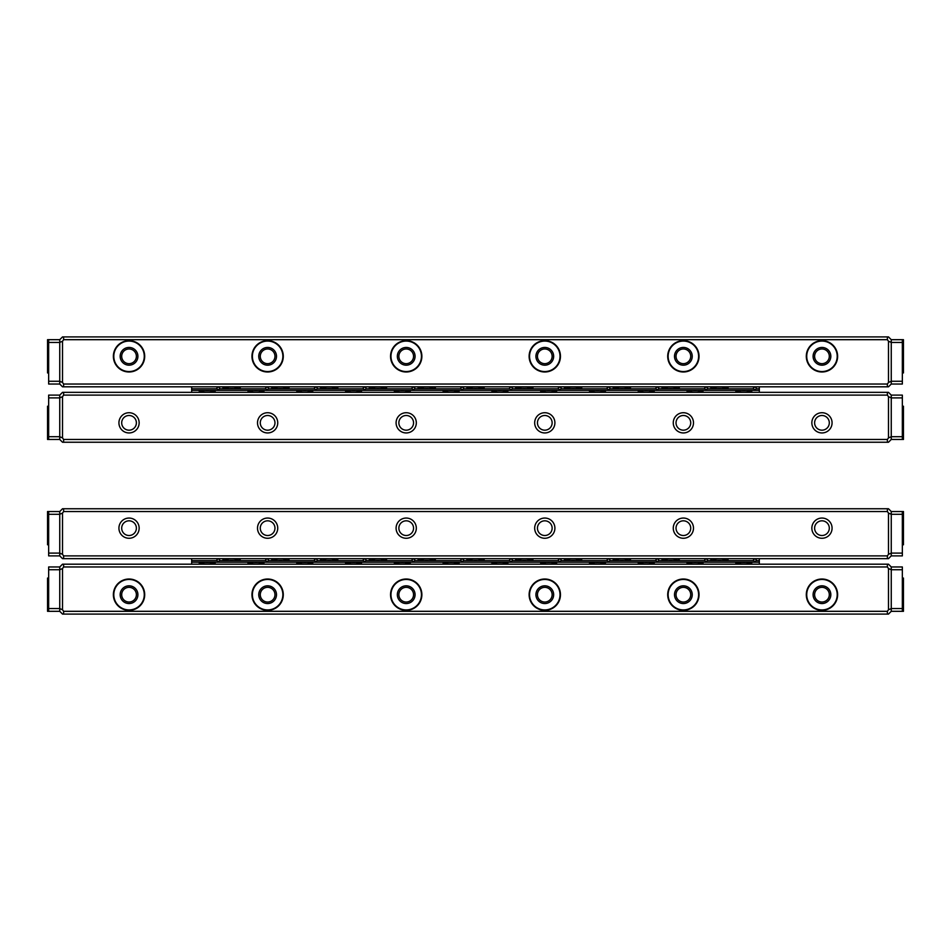 <?xml version="1.0" encoding="UTF-8"?>
<svg xmlns="http://www.w3.org/2000/svg" width="951" height="951" viewBox="0 0 951 951"><rect width="100%" height="100%" fill="white"/><g stroke="black" fill="none" stroke-linecap="round" stroke-linejoin="round"><path stroke-width="1.43" d="M62.516 564.193L888.484 564.193L891.253 566.962L891.253 611.315L888.484 614.084L62.516 614.084L59.747 611.315L59.747 566.962L62.516 564.193M821.961 610.34A15.656 15.656 0 0 1 808.398 586.85A15.656 15.656 0 0 1 835.525 586.85A15.656 15.656 0 0 1 821.961 610.34M683.377 610.34A15.656 15.656 0 0 1 669.813 586.85A15.656 15.656 0 0 1 696.94 586.85A15.656 15.656 0 0 1 683.377 610.34M544.792 610.34A15.656 15.656 0 0 1 531.229 586.85A15.656 15.656 0 0 1 558.356 586.85A15.656 15.656 0 0 1 544.792 610.34M406.208 610.34A15.656 15.656 0 0 1 392.644 586.85A15.656 15.656 0 0 1 419.771 586.85A15.656 15.656 0 0 1 406.208 610.34M267.623 610.34A15.656 15.656 0 0 1 254.06 586.85A15.656 15.656 0 0 1 281.187 586.85A15.656 15.656 0 0 1 267.623 610.34M129.039 610.34A15.656 15.656 0 0 1 115.475 586.85A15.656 15.656 0 0 1 142.602 586.85A15.656 15.656 0 0 1 129.039 610.34M887.378 566.962L63.622 566.962L62.516 568.532L62.516 609.746L63.622 611.315L887.378 611.315L888.484 609.746L888.484 568.532L887.378 566.962L887.378 564.193M63.622 564.193L63.622 566.962M63.622 611.315L63.622 614.084M887.378 614.084L887.378 611.315M129.039 587.338A7.346 7.346 0 0 0 122.679 598.357A7.346 7.346 0 0 0 135.399 598.357A7.346 7.346 0 0 0 129.039 587.338M129.039 585.816A8.868 8.868 0 0 1 136.718 599.118A8.868 8.868 0 0 1 121.359 599.118A8.868 8.868 0 0 1 129.039 585.816M129.039 579.444A15.24 15.24 0 0 0 113.799 594.684A15.24 15.24 0 0 0 129.039 609.924A15.24 15.24 0 0 0 144.279 594.684A15.24 15.24 0 0 0 129.039 579.444M267.623 587.338A7.346 7.346 0 0 0 261.263 598.357A7.346 7.346 0 0 0 273.983 598.357A7.346 7.346 0 0 0 267.623 587.338M267.623 585.816A8.868 8.868 0 0 1 275.303 599.118A8.868 8.868 0 0 1 259.944 599.118A8.868 8.868 0 0 1 267.623 585.816M267.623 579.444A15.24 15.24 0 0 0 252.384 594.684A15.24 15.24 0 0 0 267.623 609.924A15.24 15.24 0 0 0 282.863 594.684A15.24 15.24 0 0 0 267.623 579.444M406.208 587.338A7.346 7.346 0 0 0 399.848 598.357A7.346 7.346 0 0 0 412.568 598.357A7.346 7.346 0 0 0 406.208 587.338M406.208 585.816A8.868 8.868 0 0 1 413.887 599.118A8.868 8.868 0 0 1 398.528 599.118A8.868 8.868 0 0 1 406.208 585.816M406.208 579.444A15.24 15.24 0 0 0 390.968 594.684A15.24 15.24 0 0 0 406.208 609.924A15.24 15.24 0 0 0 421.448 594.684A15.24 15.24 0 0 0 406.208 579.444M544.792 587.338A7.346 7.346 0 0 0 538.432 598.357A7.346 7.346 0 0 0 551.152 598.357A7.346 7.346 0 0 0 544.792 587.338M544.792 585.816A8.868 8.868 0 0 1 552.472 599.118A8.868 8.868 0 0 1 537.113 599.118A8.868 8.868 0 0 1 544.792 585.816M544.792 579.444A15.24 15.24 0 0 0 529.552 594.684A15.24 15.24 0 0 0 544.792 609.924A15.24 15.24 0 0 0 560.032 594.684A15.24 15.24 0 0 0 544.792 579.444M683.377 587.338A7.346 7.346 0 0 0 677.017 598.357A7.346 7.346 0 0 0 689.737 598.357A7.346 7.346 0 0 0 683.377 587.338M683.377 585.816A8.868 8.868 0 0 1 691.056 599.118A8.868 8.868 0 0 1 675.697 599.118A8.868 8.868 0 0 1 683.377 585.816M683.377 579.444A15.24 15.24 0 0 0 668.137 594.684A15.24 15.24 0 0 0 683.377 609.924A15.24 15.24 0 0 0 698.616 594.684A15.24 15.24 0 0 0 683.377 579.444M821.961 587.338A7.346 7.346 0 0 0 815.601 598.357A7.346 7.346 0 0 0 828.321 598.357A7.346 7.346 0 0 0 821.961 587.338M821.961 585.816A8.868 8.868 0 0 1 829.641 599.118A8.868 8.868 0 0 1 814.282 599.118A8.868 8.868 0 0 1 821.961 585.816M821.961 579.444A15.24 15.24 0 0 0 806.721 594.684A15.24 15.24 0 0 0 821.961 609.924A15.24 15.24 0 0 0 837.201 594.684A15.24 15.24 0 0 0 821.961 579.444M59.747 608.592L62.516 609.746M59.747 611.315L48.656 611.315L48.656 608.545L59.747 608.545L59.747 569.732L62.516 568.532M891.253 566.962L902.344 566.962L902.344 569.732L891.253 569.732L888.484 568.532M891.253 608.592L888.484 609.746M59.747 555.883L59.747 511.531L62.516 508.761L888.484 508.761L891.253 511.531L891.253 555.883L888.484 558.653L62.516 558.653L59.747 555.883L48.656 555.883L48.656 511.531L59.747 511.531M821.961 538.278A10.116 10.116 0 0 1 813.2 523.109A10.116 10.116 0 0 1 830.722 523.109A10.116 10.116 0 0 1 821.961 538.278M683.377 538.278A10.116 10.116 0 0 1 674.616 523.109A10.116 10.116 0 0 1 692.138 523.109A10.116 10.116 0 0 1 683.377 538.278M544.792 538.278A10.116 10.116 0 0 1 536.031 523.109A10.116 10.116 0 0 1 553.553 523.109A10.116 10.116 0 0 1 544.792 538.278M406.208 538.278A10.116 10.116 0 0 1 397.447 523.109A10.116 10.116 0 0 1 414.969 523.109A10.116 10.116 0 0 1 406.208 538.278M267.623 538.278A10.116 10.116 0 0 1 258.862 523.109A10.116 10.116 0 0 1 276.384 523.109A10.116 10.116 0 0 1 267.623 538.278M129.039 538.278A10.116 10.116 0 0 1 120.278 523.109A10.116 10.116 0 0 1 137.8 523.109A10.116 10.116 0 0 1 129.039 538.278M887.378 511.531L63.622 511.531L62.516 513.1L62.516 554.314L63.622 555.883L887.378 555.883L888.484 554.314L888.484 513.1L887.378 511.531L887.378 508.761M63.622 555.883L63.622 558.653M887.378 558.653L887.378 555.883M63.622 508.761L63.622 511.531M129.039 535.508A7.346 7.346 0 0 0 135.399 524.488A7.346 7.346 0 0 0 122.679 524.488A7.346 7.346 0 0 0 129.039 535.508M267.623 535.508A7.346 7.346 0 0 0 273.983 524.488A7.346 7.346 0 0 0 261.263 524.488A7.346 7.346 0 0 0 267.623 535.508M406.208 535.508A7.346 7.346 0 0 0 412.568 524.488A7.346 7.346 0 0 0 399.848 524.488A7.346 7.346 0 0 0 406.208 535.508M544.792 535.508A7.346 7.346 0 0 0 551.152 524.488A7.346 7.346 0 0 0 538.432 524.488A7.346 7.346 0 0 0 544.792 535.508M683.377 535.508A7.346 7.346 0 0 0 689.737 524.488A7.346 7.346 0 0 0 677.017 524.488A7.346 7.346 0 0 0 683.377 535.508M821.961 535.508A7.346 7.346 0 0 0 828.321 524.488A7.346 7.346 0 0 0 815.601 524.488A7.346 7.346 0 0 0 821.961 535.508M59.747 553.161L62.516 554.314M59.747 514.253L62.516 513.1M888.484 554.314L891.253 553.161M888.484 513.1L891.253 514.253M891.253 395.117L891.253 439.469L888.484 442.239L62.516 442.239L59.747 439.469L59.747 395.117L62.516 392.347L888.484 392.347L891.253 395.117L902.344 395.117L902.344 439.469L891.253 439.469M129.039 412.722A10.116 10.116 0 0 1 137.8 427.891A10.116 10.116 0 0 1 120.278 427.891A10.116 10.116 0 0 1 129.039 412.722M267.623 412.722A10.116 10.116 0 0 1 276.384 427.891A10.116 10.116 0 0 1 258.862 427.891A10.116 10.116 0 0 1 267.623 412.722M406.208 412.722A10.116 10.116 0 0 1 414.969 427.891A10.116 10.116 0 0 1 397.447 427.891A10.116 10.116 0 0 1 406.208 412.722M544.792 412.722A10.116 10.116 0 0 1 553.553 427.891A10.116 10.116 0 0 1 536.031 427.891A10.116 10.116 0 0 1 544.792 412.722M683.377 412.722A10.116 10.116 0 0 1 692.138 427.891A10.116 10.116 0 0 1 674.616 427.891A10.116 10.116 0 0 1 683.377 412.722M821.961 412.722A10.116 10.116 0 0 1 830.722 427.891A10.116 10.116 0 0 1 813.2 427.891A10.116 10.116 0 0 1 821.961 412.722M63.622 439.469L887.378 439.469L888.484 437.9L888.484 396.686L887.378 395.117L63.622 395.117L62.516 396.686L62.516 437.9L63.622 439.469L63.622 442.239M887.378 395.117L887.378 392.347M63.622 392.347L63.622 395.117M887.378 442.239L887.378 439.469M821.961 415.492A7.346 7.346 0 0 0 815.601 426.512A7.346 7.346 0 0 0 828.321 426.512A7.346 7.346 0 0 0 821.961 415.492M683.377 415.492A7.346 7.346 0 0 0 677.017 426.512A7.346 7.346 0 0 0 689.737 426.512A7.346 7.346 0 0 0 683.377 415.492M544.792 415.492A7.346 7.346 0 0 0 538.432 426.512A7.346 7.346 0 0 0 551.152 426.512A7.346 7.346 0 0 0 544.792 415.492M406.208 415.492A7.346 7.346 0 0 0 399.848 426.512A7.346 7.346 0 0 0 412.568 426.512A7.346 7.346 0 0 0 406.208 415.492M267.623 415.492A7.346 7.346 0 0 0 261.263 426.512A7.346 7.346 0 0 0 273.983 426.512A7.346 7.346 0 0 0 267.623 415.492M129.039 415.492A7.346 7.346 0 0 0 122.679 426.512A7.346 7.346 0 0 0 135.399 426.512A7.346 7.346 0 0 0 129.039 415.492M891.253 397.839L888.484 396.686M891.253 436.747L888.484 437.9M62.516 396.686L59.747 397.839M62.516 437.9L59.747 436.747M888.484 386.807L62.516 386.807L59.747 384.038L59.747 339.685L62.516 336.916L888.484 336.916L891.253 339.685L891.253 384.038L888.484 386.807M129.039 340.66A15.656 15.656 0 0 1 142.602 364.15A15.656 15.656 0 0 1 115.475 364.15A15.656 15.656 0 0 1 129.039 340.66M267.623 340.66A15.656 15.656 0 0 1 281.187 364.15A15.656 15.656 0 0 1 254.06 364.15A15.656 15.656 0 0 1 267.623 340.66M406.208 340.66A15.656 15.656 0 0 1 419.771 364.15A15.656 15.656 0 0 1 392.644 364.15A15.656 15.656 0 0 1 406.208 340.66M544.792 340.66A15.656 15.656 0 0 1 558.356 364.15A15.656 15.656 0 0 1 531.229 364.15A15.656 15.656 0 0 1 544.792 340.66M683.377 340.66A15.656 15.656 0 0 1 696.94 364.15A15.656 15.656 0 0 1 669.813 364.15A15.656 15.656 0 0 1 683.377 340.66M821.961 340.66A15.656 15.656 0 0 1 835.525 364.15A15.656 15.656 0 0 1 808.398 364.15A15.656 15.656 0 0 1 821.961 340.66M63.622 384.038L887.378 384.038L888.484 382.468L888.484 341.254L887.378 339.685L63.622 339.685L62.516 341.254L62.516 382.468L63.622 384.038L63.622 386.807M887.378 386.807L887.378 384.038M887.378 339.685L887.378 336.916M63.622 336.916L63.622 339.685M821.961 363.662A7.346 7.346 0 0 0 828.321 352.643A7.346 7.346 0 0 0 815.601 352.643A7.346 7.346 0 0 0 821.961 363.662M821.961 365.184A8.868 8.868 0 0 1 814.282 351.882A8.868 8.868 0 0 1 829.641 351.882A8.868 8.868 0 0 1 821.961 365.184M821.961 371.556A15.24 15.24 0 0 0 837.201 356.316A15.24 15.24 0 0 0 821.961 341.076A15.24 15.24 0 0 0 806.721 356.316A15.24 15.24 0 0 0 821.961 371.556M683.377 363.662A7.346 7.346 0 0 0 689.737 352.643A7.346 7.346 0 0 0 677.017 352.643A7.346 7.346 0 0 0 683.377 363.662M683.377 365.184A8.868 8.868 0 0 1 675.697 351.882A8.868 8.868 0 0 1 691.056 351.882A8.868 8.868 0 0 1 683.377 365.184M683.377 371.556A15.24 15.24 0 0 0 698.616 356.316A15.24 15.24 0 0 0 683.377 341.076A15.24 15.24 0 0 0 668.137 356.316A15.24 15.24 0 0 0 683.377 371.556M544.792 363.662A7.346 7.346 0 0 0 551.152 352.643A7.346 7.346 0 0 0 538.432 352.643A7.346 7.346 0 0 0 544.792 363.662M544.792 365.184A8.868 8.868 0 0 1 537.113 351.882A8.868 8.868 0 0 1 552.472 351.882A8.868 8.868 0 0 1 544.792 365.184M544.792 371.556A15.24 15.24 0 0 0 560.032 356.316A15.24 15.24 0 0 0 544.792 341.076A15.24 15.24 0 0 0 529.552 356.316A15.24 15.24 0 0 0 544.792 371.556M406.208 363.662A7.346 7.346 0 0 0 412.568 352.643A7.346 7.346 0 0 0 399.848 352.643A7.346 7.346 0 0 0 406.208 363.662M406.208 365.184A8.868 8.868 0 0 1 398.528 351.882A8.868 8.868 0 0 1 413.887 351.882A8.868 8.868 0 0 1 406.208 365.184M406.208 371.556A15.24 15.24 0 0 0 421.448 356.316A15.24 15.24 0 0 0 406.208 341.076A15.24 15.24 0 0 0 390.968 356.316A15.24 15.24 0 0 0 406.208 371.556M267.623 363.662A7.346 7.346 0 0 0 273.983 352.643A7.346 7.346 0 0 0 261.263 352.643A7.346 7.346 0 0 0 267.623 363.662M267.623 365.184A8.868 8.868 0 0 1 259.944 351.882A8.868 8.868 0 0 1 275.303 351.882A8.868 8.868 0 0 1 267.623 365.184M267.623 371.556A15.24 15.24 0 0 0 282.863 356.316A15.24 15.24 0 0 0 267.623 341.076A15.24 15.24 0 0 0 252.384 356.316A15.24 15.24 0 0 0 267.623 371.556M129.039 363.662A7.346 7.346 0 0 0 135.399 352.643A7.346 7.346 0 0 0 122.679 352.643A7.346 7.346 0 0 0 129.039 363.662M129.039 365.184A8.868 8.868 0 0 1 121.359 351.882A8.868 8.868 0 0 1 136.718 351.882A8.868 8.868 0 0 1 129.039 365.184M129.039 371.556A15.24 15.24 0 0 0 144.279 356.316A15.24 15.24 0 0 0 129.039 341.076A15.24 15.24 0 0 0 113.799 356.316A15.24 15.24 0 0 0 129.039 371.556M891.253 342.408L888.484 341.254M891.253 339.685L902.344 339.685L902.344 342.455L891.253 342.455L891.253 381.268L888.484 382.468M59.747 384.038L48.656 384.038L48.656 381.268L59.747 381.268L62.516 382.468M59.747 342.408L62.516 341.254M759.326 392.347L759.326 390.362L191.674 390.362L191.674 386.807M191.674 392.347L191.674 390.362M215.152 392.347L215.152 390.552L199.246 390.552L199.246 392.347M263.938 392.347L263.938 390.552L248.021 390.552L248.021 392.347M312.724 392.347L312.724 390.552L296.807 390.552L296.807 392.347M361.499 392.347L361.499 390.552L345.593 390.552L345.593 392.347M410.285 392.347L410.285 390.552L394.368 390.552L394.368 392.347M459.071 392.347L459.071 390.552L443.154 390.552L443.154 392.347M507.846 392.347L507.846 390.552L491.929 390.552L491.929 392.347M556.632 392.347L556.632 390.552L540.715 390.552L540.715 392.347M605.407 392.347L605.407 390.552L589.501 390.552L589.501 392.347M654.193 392.347L654.193 390.552L638.276 390.552L638.276 392.347M702.979 392.347L702.979 390.552L687.062 390.552L687.062 392.347M751.754 392.347L751.754 390.552L735.848 390.552L735.848 392.347M759.326 386.807L759.326 390.362M191.674 388.793L217.173 388.793A1.961 1.391 -90 0 0 219.396 388.793A1.391 0.975 0 0 0 218.29 387.223A1.391 0.975 0 0 0 217.173 388.793M219.396 388.793L265.959 388.793A1.961 1.391 -90 0 0 268.182 388.793A1.391 0.975 0 0 0 267.065 387.223A1.391 0.975 0 0 0 265.959 388.793M268.182 388.793L314.745 388.793A1.961 1.391 -90 0 0 316.956 388.793A1.391 0.975 0 0 0 315.851 387.223A1.391 0.975 0 0 0 314.745 388.793M316.956 388.793L363.52 388.793A1.961 1.391 -90 0 0 365.743 388.793A1.391 0.975 0 0 0 364.637 387.223A1.391 0.975 0 0 0 363.52 388.793M365.743 388.793L412.306 388.793A1.961 1.391 -90 0 0 414.517 388.793A1.391 0.975 0 0 0 413.412 387.223A1.391 0.975 0 0 0 412.306 388.793M414.517 388.793L461.092 388.793A1.961 1.391 -90 0 0 463.303 388.793A1.391 0.975 0 0 0 462.198 387.223A1.391 0.975 0 0 0 461.092 388.793M463.303 388.793L509.867 388.793A1.961 1.391 -90 0 0 512.09 388.793A1.391 0.975 0 0 0 510.972 387.223A1.391 0.975 0 0 0 509.867 388.793M512.09 388.793L558.653 388.793A1.961 1.391 -90 0 0 560.864 388.793A1.391 0.975 0 0 0 559.759 387.223A1.391 0.975 0 0 0 558.653 388.793M560.864 388.793L607.427 388.793A1.961 1.391 -90 0 0 609.65 388.793A1.391 0.975 0 0 0 608.545 387.223A1.391 0.975 0 0 0 607.427 388.793M609.65 388.793L656.214 388.793A1.961 1.391 -90 0 0 658.437 388.793A1.391 0.975 0 0 0 657.319 387.223A1.391 0.975 0 0 0 656.214 388.793M658.437 388.793L705 388.793A1.961 1.391 -90 0 0 707.211 388.793A1.391 0.975 0 0 0 706.106 387.223A1.391 0.975 0 0 0 705 388.793M707.211 388.793L753.774 388.793A1.961 1.391 -90 0 0 755.997 388.793A1.391 0.975 0 0 0 754.892 387.223A1.391 0.975 0 0 0 753.774 388.793M755.997 388.793L759.326 388.793M711.61 388.234L710.73 387.616L712.965 388.602L725.863 388.602L728.097 387.616L727.206 388.234M662.823 388.234L661.944 387.616L664.178 388.602L677.076 388.602L679.311 387.616L678.432 388.234M614.049 388.234L613.169 387.616L615.392 388.602L628.29 388.602L630.525 387.616L629.645 388.234M565.263 388.234L564.383 387.616L566.618 388.602L579.516 388.602L581.75 387.616L580.859 388.234M516.476 388.234L515.597 387.616L517.831 388.602L530.729 388.602L532.964 387.616L532.085 388.234M467.702 388.234L466.822 387.616L469.057 388.602L481.943 388.602L484.178 387.616L483.298 388.234M418.915 388.234L418.036 387.616L420.271 388.602L433.169 388.602L435.403 387.616L434.524 388.234M370.141 388.234L369.25 387.616L371.484 388.602L384.382 388.602L386.617 387.616L385.737 388.234M321.355 388.234L320.475 387.616L322.71 388.602L335.608 388.602L337.831 387.616L336.951 388.234M272.568 388.234L271.689 387.616L273.924 388.602L286.822 388.602L289.056 387.616L288.177 388.234M223.794 388.234L222.903 387.616L225.137 388.602L238.035 388.602L240.27 387.616L239.39 388.234M233.922 388.602A9.974 7.061 180 0 0 229.25 388.602M224.662 388.555A11.091 7.834 0 0 1 238.523 388.555M253.644 390.552A9.974 7.061 0 0 0 258.315 390.552M262.987 390.552A11.091 7.834 180 0 1 248.972 390.552M204.869 390.552A9.974 7.061 0 0 0 209.541 390.552M214.201 390.552A11.091 7.834 180 0 1 200.197 390.552M302.43 390.552A9.974 7.061 0 0 0 307.102 390.552M311.773 390.552A11.091 7.834 180 0 1 297.758 390.552M351.204 390.552A9.974 7.061 0 0 0 355.876 390.552M360.548 390.552A11.091 7.834 180 0 1 346.544 390.552M399.991 390.552A9.974 7.061 0 0 0 404.662 390.552M409.334 390.552A11.091 7.834 180 0 1 395.319 390.552M448.777 390.552A9.974 7.061 0 0 0 453.449 390.552M458.12 390.552A11.091 7.834 180 0 1 444.105 390.552M497.551 390.552A9.974 7.061 0 0 0 502.223 390.552M506.895 390.552A11.091 7.834 180 0 1 492.88 390.552M546.338 390.552A9.974 7.061 0 0 0 551.009 390.552M555.681 390.552A11.091 7.834 180 0 1 541.666 390.552M595.124 390.552A9.974 7.061 0 0 0 599.796 390.552M604.456 390.552A11.091 7.834 180 0 1 590.452 390.552M643.898 390.552A9.974 7.061 0 0 0 648.57 390.552M653.242 390.552A11.091 7.834 180 0 1 639.227 390.552M692.685 390.552A9.974 7.061 0 0 0 697.356 390.552M702.028 390.552A11.091 7.834 180 0 1 688.013 390.552M741.459 390.552A9.974 7.061 0 0 0 746.131 390.552M750.803 390.552A11.091 7.834 180 0 1 736.799 390.552M282.709 388.602A9.974 7.061 180 0 0 278.037 388.602M273.448 388.555A11.091 7.834 0 0 1 287.297 388.555M331.495 388.602A9.974 7.061 180 0 0 326.823 388.602M322.223 388.555A11.091 7.834 0 0 1 336.083 388.555M380.269 388.602A9.974 7.061 180 0 0 375.597 388.602M371.009 388.555A11.091 7.834 0 0 1 384.858 388.555M429.056 388.602A9.974 7.061 180 0 0 424.384 388.602M419.795 388.555A11.091 7.834 0 0 1 433.644 388.555M477.83 388.602A9.974 7.061 180 0 0 473.17 388.602M468.57 388.555A11.091 7.834 0 0 1 482.43 388.555M526.616 388.602A9.974 7.061 180 0 0 521.944 388.602M517.356 388.555A11.091 7.834 0 0 1 531.205 388.555M575.403 388.602A9.974 7.061 180 0 0 570.731 388.602M566.142 388.555A11.091 7.834 0 0 1 579.991 388.555M624.177 388.602A9.974 7.061 180 0 0 619.505 388.602M614.917 388.555A11.091 7.834 0 0 1 628.777 388.555M672.963 388.602A9.974 7.061 180 0 0 668.291 388.602M663.703 388.555A11.091 7.834 0 0 1 677.552 388.555M721.75 388.602A9.974 7.061 180 0 0 717.078 388.602M712.477 388.555A11.091 7.834 0 0 1 726.338 388.555M759.326 564.193L759.326 562.207L191.674 562.207L191.674 558.653M191.674 564.193L191.674 562.207M215.152 564.193L215.152 562.398L199.246 562.398L199.246 564.193M263.938 564.193L263.938 562.398L248.021 562.398L248.021 564.193M312.724 564.193L312.724 562.398L296.807 562.398L296.807 564.193M361.499 564.193L361.499 562.398L345.593 562.398L345.593 564.193M410.285 564.193L410.285 562.398L394.368 562.398L394.368 564.193M459.071 564.193L459.071 562.398L443.154 562.398L443.154 564.193M507.846 564.193L507.846 562.398L491.929 562.398L491.929 564.193M556.632 564.193L556.632 562.398L540.715 562.398L540.715 564.193M605.407 564.193L605.407 562.398L589.501 562.398L589.501 564.193M654.193 564.193L654.193 562.398L638.276 562.398L638.276 564.193M702.979 564.193L702.979 562.398L687.062 562.398L687.062 564.193M751.754 564.193L751.754 562.398L735.848 562.398L735.848 564.193M759.326 558.653L759.326 562.207M191.674 560.638L217.173 560.638A1.961 1.391 -90 0 0 219.396 560.638A1.391 0.975 -0 0 0 218.29 559.069A1.391 0.975 -0 0 0 217.173 560.638M219.396 560.638L265.959 560.638A1.961 1.391 -90 0 0 268.182 560.638A1.391 0.975 -0 0 0 267.065 559.069A1.391 0.975 -0 0 0 265.959 560.638M268.182 560.638L314.745 560.638A1.961 1.391 -90 0 0 316.956 560.638A1.391 0.975 -0 0 0 315.851 559.069A1.391 0.975 -0 0 0 314.745 560.638M316.956 560.638L363.52 560.638A1.961 1.391 -90 0 0 365.743 560.638A1.391 0.975 -0 0 0 364.637 559.069A1.391 0.975 -0 0 0 363.52 560.638M365.743 560.638L412.306 560.638A1.961 1.391 -90 0 0 414.517 560.638A1.391 0.975 -0 0 0 413.412 559.069A1.391 0.975 -0 0 0 412.306 560.638M414.517 560.638L461.092 560.638A1.961 1.391 -90 0 0 463.303 560.638A1.391 0.975 -0 0 0 462.198 559.069A1.391 0.975 -0 0 0 461.092 560.638M463.303 560.638L509.867 560.638A1.961 1.391 -90 0 0 512.09 560.638A1.391 0.975 -0 0 0 510.972 559.069A1.391 0.975 -0 0 0 509.867 560.638M512.09 560.638L558.653 560.638A1.961 1.391 -90 0 0 560.864 560.638A1.391 0.975 -0 0 0 559.759 559.069A1.391 0.975 -0 0 0 558.653 560.638M560.864 560.638L607.427 560.638A1.961 1.391 -90 0 0 609.65 560.638A1.391 0.975 -0 0 0 608.545 559.069A1.391 0.975 -0 0 0 607.427 560.638M609.65 560.638L656.214 560.638A1.961 1.391 -90 0 0 658.437 560.638A1.391 0.975 -0 0 0 657.319 559.069A1.391 0.975 -0 0 0 656.214 560.638M658.437 560.638L705 560.638A1.961 1.391 -90 0 0 707.211 560.638A1.391 0.975 -0 0 0 706.106 559.069A1.391 0.975 -0 0 0 705 560.638M707.211 560.638L753.774 560.638A1.961 1.391 -90 0 0 755.997 560.638A1.391 0.975 -0 0 0 754.892 559.069A1.391 0.975 -0 0 0 753.774 560.638M755.997 560.638L759.326 560.638M711.61 560.08L710.73 559.461L712.965 560.448L725.863 560.448L728.097 559.461L727.206 560.08M662.823 560.08L661.944 559.461L664.178 560.448L677.076 560.448L679.311 559.461L678.432 560.08M614.049 560.08L613.169 559.461L615.392 560.448L628.29 560.448L630.525 559.461L629.645 560.08M565.263 560.08L564.383 559.461L566.618 560.448L579.516 560.448L581.75 559.461L580.859 560.08M516.476 560.08L515.597 559.461L517.831 560.448L530.729 560.448L532.964 559.461L532.085 560.08M467.702 560.08L466.822 559.461L469.057 560.448L481.943 560.448L484.178 559.461L483.298 560.08M418.915 560.08L418.036 559.461L420.271 560.448L433.169 560.448L435.403 559.461L434.524 560.08M370.141 560.08L369.25 559.461L371.484 560.448L384.382 560.448L386.617 559.461L385.737 560.08M321.355 560.08L320.475 559.461L322.71 560.448L335.608 560.448L337.831 559.461L336.951 560.08M272.568 560.08L271.689 559.461L273.924 560.448L286.822 560.448L289.056 559.461L288.177 560.08M223.794 560.08L222.903 559.461L225.137 560.448L238.035 560.448L240.27 559.461L239.39 560.08M233.922 560.448A9.974 7.061 180 0 0 229.25 560.448M224.662 560.401A11.091 7.834 -0 0 1 238.523 560.401M253.644 562.398A9.974 7.061 -0 0 0 258.315 562.398M262.987 562.398A11.091 7.834 180 0 1 248.972 562.398M204.869 562.398A9.974 7.061 -0 0 0 209.541 562.398M214.201 562.398A11.091 7.834 180 0 1 200.197 562.398M302.43 562.398A9.974 7.061 -0 0 0 307.102 562.398M311.773 562.398A11.091 7.834 180 0 1 297.758 562.398M351.204 562.398A9.974 7.061 -0 0 0 355.876 562.398M360.548 562.398A11.091 7.834 180 0 1 346.544 562.398M399.991 562.398A9.974 7.061 -0 0 0 404.662 562.398M409.334 562.398A11.091 7.834 180 0 1 395.319 562.398M448.777 562.398A9.974 7.061 -0 0 0 453.449 562.398M458.12 562.398A11.091 7.834 180 0 1 444.105 562.398M497.551 562.398A9.974 7.061 -0 0 0 502.223 562.398M506.895 562.398A11.091 7.834 180 0 1 492.88 562.398M546.338 562.398A9.974 7.061 -0 0 0 551.009 562.398M555.681 562.398A11.091 7.834 180 0 1 541.666 562.398M595.124 562.398A9.974 7.061 -0 0 0 599.796 562.398M604.456 562.398A11.091 7.834 180 0 1 590.452 562.398M643.898 562.398A9.974 7.061 -0 0 0 648.57 562.398M653.242 562.398A11.091 7.834 180 0 1 639.227 562.398M692.685 562.398A9.974 7.061 -0 0 0 697.356 562.398M702.028 562.398A11.091 7.834 180 0 1 688.013 562.398M741.459 562.398A9.974 7.061 -0 0 0 746.131 562.398M750.803 562.398A11.091 7.834 180 0 1 736.799 562.398M282.709 560.448A9.974 7.061 180 0 0 278.037 560.448M273.448 560.401A11.091 7.834 -0 0 1 287.297 560.401M331.495 560.448A9.974 7.061 180 0 0 326.823 560.448M322.223 560.401A11.091 7.834 -0 0 1 336.083 560.401M380.269 560.448A9.974 7.061 180 0 0 375.597 560.448M371.009 560.401A11.091 7.834 -0 0 1 384.858 560.401M429.056 560.448A9.974 7.061 180 0 0 424.384 560.448M419.795 560.401A11.091 7.834 -0 0 1 433.644 560.401M477.83 560.448A9.974 7.061 180 0 0 473.17 560.448M468.57 560.401A11.091 7.834 -0 0 1 482.43 560.401M526.616 560.448A9.974 7.061 180 0 0 521.944 560.448M517.356 560.401A11.091 7.834 -0 0 1 531.205 560.401M575.403 560.448A9.974 7.061 180 0 0 570.731 560.448M566.142 560.401A11.091 7.834 -0 0 1 579.991 560.401M624.177 560.448A9.974 7.061 180 0 0 619.505 560.448M614.917 560.401A11.091 7.834 -0 0 1 628.777 560.401M672.963 560.448A9.974 7.061 180 0 0 668.291 560.448M663.703 560.401A11.091 7.834 -0 0 1 677.552 560.401M721.75 560.448A9.974 7.061 180 0 0 717.078 560.448M712.477 560.401A11.091 7.834 -0 0 1 726.338 560.401M902.344 569.732L902.344 611.315L891.253 611.315M891.253 569.732L891.253 608.545L902.344 608.545M891.253 511.531L902.344 511.531L902.344 555.883L891.253 555.883M902.344 514.301L891.253 514.301L891.253 553.102L902.344 553.102M902.344 397.898L891.253 397.898L891.253 436.699L902.344 436.699M891.253 381.268L902.344 381.268L902.344 384.038L891.253 384.038M902.344 342.455L902.344 381.268M59.747 569.732L48.656 569.732L48.656 566.962L59.747 566.962M48.656 608.545L48.656 569.732M48.656 553.102L59.747 553.102L59.747 514.301L48.656 514.301M59.747 439.469L48.656 439.469L48.656 395.117L59.747 395.117M48.656 436.699L59.747 436.699L59.747 397.898L48.656 397.898M48.656 381.268L48.656 339.685L59.747 339.685M59.747 381.268L59.747 342.455L48.656 342.455M902.344 339.685L903.45 339.685L903.45 372.947L902.344 372.947M902.344 406.208L903.45 406.208L903.45 439.469L902.344 439.469M902.344 511.531L903.45 511.531L903.45 544.792L902.344 544.792M902.344 578.053L903.45 578.053L903.45 611.315L902.344 611.315M48.656 372.947L47.55 372.947L47.55 339.685L48.656 339.685M48.656 439.469L47.55 439.469L47.55 406.208L48.656 406.208M48.656 544.792L47.55 544.792L47.55 511.531L48.656 511.531M48.656 611.315L47.55 611.315L47.55 578.053L48.656 578.053M711.835 386.807L711.835 388.341A1.106 0.785 0 0 0 710.73 387.616L710.73 386.807M728.097 386.807L728.097 387.616A1.106 0.785 0 0 0 726.98 388.341L726.98 386.807M663.049 386.807L663.049 388.341A1.106 0.785 0 0 0 661.944 387.616L661.944 386.807M679.311 386.807L679.311 387.616A1.106 0.785 0 0 0 678.206 388.341L678.206 386.807M614.275 386.807L614.275 388.341A1.106 0.785 0 0 0 613.169 387.616L613.169 386.807M630.525 386.807L630.525 387.616A1.106 0.785 0 0 0 629.419 388.341L629.419 386.807M565.488 386.807L565.488 388.341A1.106 0.785 0 0 0 564.383 387.616L564.383 386.807M581.75 386.807L581.75 387.616A1.106 0.785 0 0 0 580.645 388.341L580.633 386.807M516.714 386.807L516.714 388.341A1.106 0.785 0 0 0 515.597 387.616L515.597 386.807M532.964 386.807L532.964 387.616A1.106 0.785 0 0 0 531.859 388.341L531.859 386.807M467.928 386.807L467.928 388.341A1.106 0.785 0 0 0 466.822 387.616L466.822 386.807M484.178 386.807L484.178 387.616A1.106 0.785 0 0 0 483.072 388.341L483.072 386.807M419.141 386.807L419.141 388.341A1.106 0.785 0 0 0 418.036 387.616L418.036 386.807M435.403 386.807L435.403 387.616A1.106 0.785 0 0 0 434.298 388.341L434.286 386.807M370.367 386.807L370.367 388.341A1.106 0.785 0 0 0 369.25 387.616L369.25 386.807M386.617 386.807L386.617 387.616A1.106 0.785 0 0 0 385.512 388.341L385.512 386.807M321.581 386.807L321.581 388.341A1.106 0.785 0 0 0 320.475 387.616L320.475 386.807M337.831 386.807L337.831 387.616A1.106 0.785 0 0 0 336.725 388.341L336.725 386.807M272.794 386.807L272.794 388.341A1.106 0.785 0 0 0 271.689 387.616L271.689 386.807M289.056 386.807L289.056 387.616A1.106 0.785 0 0 0 287.951 388.341L287.951 386.807M224.02 386.807L224.02 388.341A1.106 0.785 0 0 0 222.903 387.616L222.903 386.807M240.27 386.807L240.27 387.616A1.106 0.785 0 0 0 239.165 388.341L239.165 386.807M711.835 558.653L711.835 560.187A1.106 0.785 -0 0 0 710.73 559.461L710.73 558.653M728.097 558.653L728.097 559.461A1.106 0.785 -0 0 0 726.98 560.187L726.98 558.653M663.049 558.653L663.049 560.187A1.106 0.785 -0 0 0 661.944 559.461L661.944 558.653M679.311 558.653L679.311 559.461A1.106 0.785 -0 0 0 678.206 560.187L678.206 558.653M614.275 558.653L614.275 560.187A1.106 0.785 -0 0 0 613.169 559.461L613.169 558.653M630.525 558.653L630.525 559.461A1.106 0.785 -0 0 0 629.419 560.187L629.419 558.653M565.488 558.653L565.488 560.187A1.106 0.785 -0 0 0 564.383 559.461L564.383 558.653M581.75 558.653L581.75 559.461A1.106 0.785 -0 0 0 580.645 560.187L580.633 558.653M516.714 558.653L516.714 560.187A1.106 0.785 -0 0 0 515.597 559.461L515.597 558.653M532.964 558.653L532.964 559.461A1.106 0.785 -0 0 0 531.859 560.187L531.859 558.653M467.928 558.653L467.928 560.187A1.106 0.785 -0 0 0 466.822 559.461L466.822 558.653M484.178 558.653L484.178 559.461A1.106 0.785 -0 0 0 483.072 560.187L483.072 558.653M419.141 558.653L419.141 560.187A1.106 0.785 -0 0 0 418.036 559.461L418.036 558.653M435.403 558.653L435.403 559.461A1.106 0.785 -0 0 0 434.298 560.187L434.286 558.653M370.367 558.653L370.367 560.187A1.106 0.785 -0 0 0 369.25 559.461L369.25 558.653M386.617 558.653L386.617 559.461A1.106 0.785 -0 0 0 385.512 560.187L385.512 558.653M321.581 558.653L321.581 560.187A1.106 0.785 -0 0 0 320.475 559.461L320.475 558.653M337.831 558.653L337.831 559.461A1.106 0.785 -0 0 0 336.725 560.187L336.725 558.653M272.794 558.653L272.794 560.187A1.106 0.785 -0 0 0 271.689 559.461L271.689 558.653M289.056 558.653L289.056 559.461A1.106 0.785 -0 0 0 287.951 560.187L287.951 558.653M224.02 558.653L224.02 560.187A1.106 0.785 -0 0 0 222.903 559.461L222.903 558.653M240.27 558.653L240.27 559.461A1.106 0.785 -0 0 0 239.165 560.187L239.165 558.653M492.761 392.347L492.761 390.552M248.853 392.347L248.853 390.552M687.894 392.347L687.894 390.552M639.108 392.347L639.108 390.552M590.333 392.347L590.333 390.552M443.986 392.347L443.986 390.552M395.2 392.347L395.2 390.552M297.639 392.347L297.639 390.552M200.079 392.347L200.079 390.552M541.547 392.347L541.547 390.552M346.414 392.347L346.414 390.552M736.668 392.347L736.668 390.552M604.586 392.347L604.586 390.552M507.014 392.347L507.014 390.552M214.332 392.347L214.332 390.552M409.453 392.347L409.453 390.552M653.361 392.347L653.361 390.552M311.892 392.347L311.892 390.552M750.921 392.347L750.921 390.552M702.147 392.347L702.147 390.552M360.667 392.347L360.667 390.552M555.8 392.347L555.8 390.552M263.106 392.347L263.106 390.552M458.239 392.347L458.239 390.552M492.761 564.193L492.761 562.398M248.853 564.193L248.853 562.398M687.894 564.193L687.894 562.398M639.108 564.193L639.108 562.398M590.333 564.193L590.333 562.398M443.986 564.193L443.986 562.398M395.2 564.193L395.2 562.398M297.639 564.193L297.639 562.398M200.079 564.193L200.079 562.398M541.547 564.193L541.547 562.398M346.414 564.193L346.414 562.398M736.668 564.193L736.668 562.398M604.586 564.193L604.586 562.398M507.014 564.193L507.014 562.398M214.332 564.193L214.332 562.398M409.453 564.193L409.453 562.398M653.361 564.193L653.361 562.398M311.892 564.193L311.892 562.398M750.921 564.193L750.921 562.398M702.147 564.193L702.147 562.398M360.667 564.193L360.667 562.398M555.8 564.193L555.8 562.398M263.106 564.193L263.106 562.398M458.239 564.193L458.239 562.398"/></g></svg>
